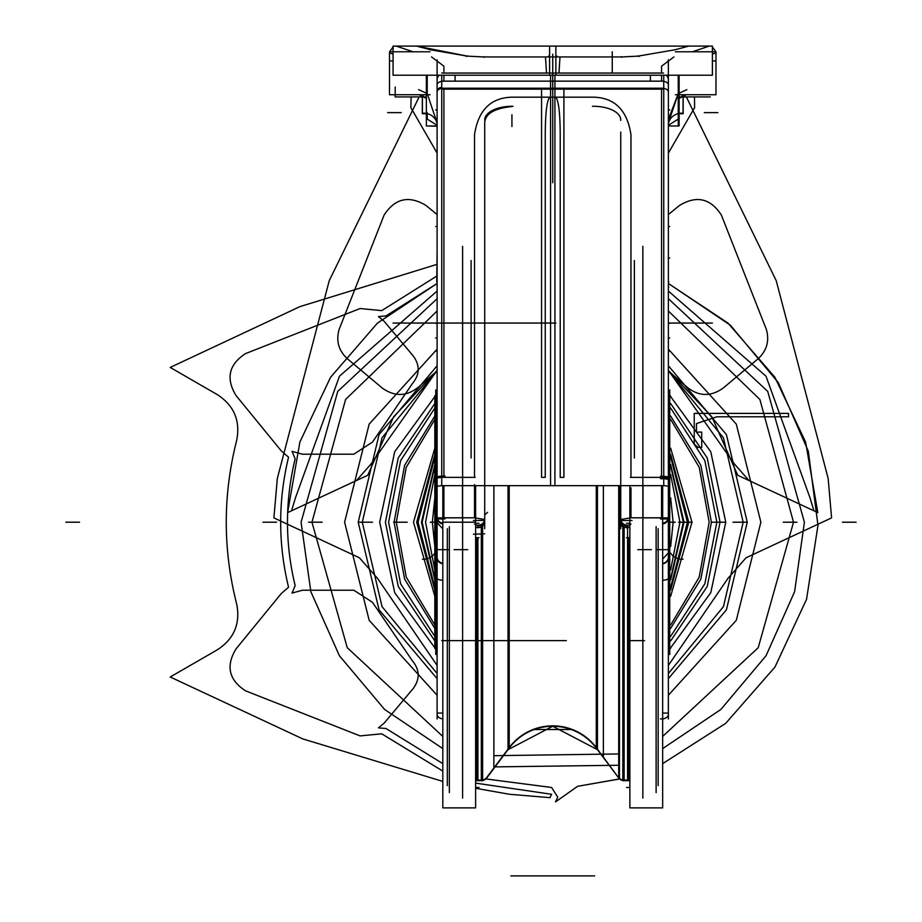<?xml version="1.0" encoding="UTF-8"?>
<svg xmlns="http://www.w3.org/2000/svg" width="922" height="922" viewBox="0 0 922 922"><rect width="100%" height="100%" fill="white"/><g stroke="black" fill="none" stroke-linecap="round" stroke-linejoin="round"><path stroke-width="1.38" d="M437.109 650.506L434.827 648.235L434.827 395.953L437.109 393.925M437.109 393.671L434.827 395.953L437.109 393.671L435.749 395.031L437.109 393.671L435.749 395.031L435.749 649.399L435.749 395.031L435.749 649.399L437.109 650.759L435.749 649.399L435.749 395.031L435.749 649.399L437.109 650.759L434.827 648.477L437.109 650.759M435.749 389.937L435.749 654.493M669.729 389.937L669.729 654.493M670.651 648.235L668.369 650.506M670.651 396.195L668.369 393.925M552.739 182.74L552.739 54.191L552.739 182.74M668.369 718.987L668.369 59.815M668.369 75.212L668.381 125.98L679.111 125.98L679.111 75.212M642.853 246.335L642.853 798.095M658.158 528.686L658.158 785.613M626.464 523.27L629.864 523.27M630.959 524.065L627.559 525.644L627.559 527.223L629.864 527.223L627.559 527.223L629.864 527.223L627.559 527.223L627.559 525.644L630.959 524.065L627.559 525.644L630.959 524.065L627.559 525.644L627.559 527.223L627.559 525.644M626.464 526.681L626.464 527.857M626.464 537.699L629.864 537.699M629.864 807.879L629.864 485.652L629.864 807.879L662.653 807.879L662.653 485.652L662.653 807.879L629.864 807.879M661.558 517.795L661.558 485.652L661.558 517.795L661.558 485.652L661.558 517.795L630.959 517.795L620.748 519.478L630.959 517.795L620.748 519.478L630.959 517.795L661.558 517.795L630.959 517.795L630.959 487.842M630.314 477.377L643.014 477.377M643.014 485.652L643.014 517.795L630.314 517.795L643.014 517.795M662.653 580.272A6.8 2.075 0 0 0 668.369 578.232A6.8 2.075 180 0 1 662.653 580.272A6.8 2.075 0 0 0 668.369 578.232A6.8 2.075 180 0 1 662.653 580.272A6.8 2.075 0 0 0 668.369 578.232M668.369 557.211A6.8 6.27 180 0 1 662.653 563.4M662.653 563.849A6.8 6.166 0 0 0 668.369 557.764A6.8 6.166 180 0 1 662.653 563.849A6.8 6.166 0 0 0 668.369 557.764A6.8 6.166 180 0 1 662.653 563.849A6.8 6.166 0 0 0 668.369 557.764M668.277 516.113A6.8 6.166 180 0 1 668.369 517.104A6.8 6.166 180 0 1 662.653 523.189M662.653 559.009L668.369 552.923M629.864 517.795L668.312 517.887M668.254 518.971A6.8 6.166 180 0 1 662.653 523.984A6.8 6.166 0 0 0 668.254 518.971A6.8 6.166 180 0 1 662.653 523.984A6.8 6.166 0 0 0 668.254 518.971L660.475 518.913M620.863 520.561A6.8 6.166 -0 0 0 626.464 525.563A6.8 6.166 -0 0 1 620.863 520.561A6.8 6.166 -0 0 0 626.464 525.563A6.8 6.166 -0 0 1 620.863 520.561M628.643 527.142A6.8 6.166 0 0 1 620.771 520.573L632.043 520.504M620.748 132.065L620.748 528.686M620.748 520.561L620.748 521.057A6.8 6.166 0 0 0 626.464 527.142A6.8 6.166 180 0 1 620.748 521.057L620.748 521.057A6.8 6.166 0 0 0 626.464 527.142A6.8 6.166 180 0 1 620.748 521.057L620.748 520.561M621.728 524.699L620.84 524.745M628.643 527.603A6.8 6.166 180 0 1 620.748 521.518M627.709 525.171A6.8 6.166 180 0 1 620.748 519.017M549.604 75.212L712.395 75.212L712.395 46.1L549.604 46.1L549.604 75.212M560 56.922C563.884 43.069 563.884 43.069 560 56.922L558.963 73.057L549.869 73.057M549.869 56.934L555.655 56.934L557.003 56.127C562.547 43.933 562.547 43.933 557.003 56.127M668.404 126.222L668.404 126.222A13.6 12.09 0 0 1 668.369 125.254A13.6 12.09 0 0 1 683.064 113.199L683.064 96.914M483.451 56.934L552.739 56.934L483.451 56.934L467.362 56.127L483.451 56.934L467.362 56.127L430.539 49.776L416.698 46.1L430.539 49.776L467.362 56.127L430.539 49.776L416.698 46.1L467.362 56.127L483.451 56.934L622.016 56.934L552.739 56.934L622.016 56.934L638.105 56.127L674.916 49.788L688.769 46.1M679.249 96.914L710.297 96.914L683.167 96.914L683.167 113.729L679.111 113.729M621.405 56.668L621.37 57.314M638.001 55.85L639.165 56.496M564.69 56.934L551.61 56.934M668.369 282.374L668.369 252.374M668.773 281.959C668.784 288.77 668.784 288.77 668.773 281.959L668.369 280.933M679.111 97.617L679.111 94.931M678.258 125.98L678.258 75.212L678.258 93.629L686.855 89.63L678.258 93.629L668.381 122.88L678.258 93.629L686.855 89.63C724.934 77.46 724.934 77.46 686.855 89.63L678.258 93.629L668.577 118.973M668.381 125.323L678.258 119.076L678.258 112.634M661.558 73.057L661.558 66.188L673.924 56.922L661.558 66.188L661.558 73.057L661.558 66.188L673.924 56.922L661.558 66.188L661.558 73.057L443.908 73.057L552.739 73.057L443.908 73.057L443.908 66.188L431.542 56.922L443.908 66.188L443.908 73.057L443.908 66.188L431.542 56.922L443.908 66.188L443.908 73.057M712.395 54.087L715.979 52.9M709.179 46.1L692.445 51.782M675.4 51.782L715.979 51.782L715.979 94.724L675.4 94.724M715.979 52.139L715.979 60.748L712.395 61.163M686.164 94.724L679.111 98.343L683.917 96.142A6.8 4.794 -106.6 0 0 685.853 94.724A6.8 4.794 73.4 0 1 684.02 96.107M666.237 75.212A6.8 6.131 0 0 1 668.369 79.672A6.8 6.131 0 0 1 668.277 80.652M668.369 79.2A6.8 6.143 180 0 0 666.744 75.212A6.8 6.143 0 0 1 668.369 79.2A6.8 6.143 180 0 0 666.744 75.212A6.8 6.143 0 0 1 668.369 79.2A6.8 6.143 0 0 0 666.744 75.212M668.369 91.831A6.8 3.607 180 0 0 663.736 88.408A6.8 3.607 0 0 1 668.369 91.831A6.8 3.607 180 0 0 663.736 88.408A6.8 3.607 0 0 1 668.369 91.831A6.8 3.607 0 0 0 663.736 88.408M661.558 81.148L661.558 75.212L661.558 81.148M663.736 75.212L663.736 81.148L550.561 81.148L550.561 75.212M663.736 89.157L550.561 89.157M663.483 88.224L650.402 88.224M650.402 81.148L650.402 75.212M650.402 73.057L663.483 73.057M550.561 81.148L550.561 485.652L663.736 485.652L663.736 81.148M550.826 88.224L563.907 88.224L563.907 477.377L560.219 477.377L560.219 134.739C560.115 112.991 558.617 100.475 555.724 97.179L550.826 97.179M660.475 485.663L660.475 485.652A6.8 1.014 0 0 1 668.369 486.666M660.475 81.194A6.8 3.653 0 0 1 668.369 84.801M668.369 478.449A6.8 1.072 180 0 0 662.653 477.389A6.8 1.072 0 0 1 668.369 478.449A6.8 1.072 180 0 0 662.653 477.389A6.8 1.072 0 0 1 668.369 478.449A6.8 1.072 0 0 0 662.653 477.389M661.558 477.377L661.558 88.224L443.908 88.224L443.908 477.377L474.519 477.377L474.519 134.739C478.218 110.225 490.688 97.709 511.929 97.179L593.549 97.179C614.778 97.709 627.248 110.225 630.959 134.739L630.959 477.377L661.558 477.377L661.558 88.224L661.558 477.377L630.959 477.377L661.558 477.377L661.558 88.224M660.475 476.294A6.8 1.095 0 0 1 668.369 477.365M592.454 106.307A27.211 13.6 180 0 1 620.748 119.906A27.211 13.6 180 0 1 620.725 120.448M551.99 97.179L564.898 97.179M656.118 526.692L656.118 792.597M437.109 718.987L437.109 59.815M437.109 75.212L437.086 125.98L426.356 125.98L426.356 75.212M462.613 246.335L462.613 798.095M479.014 523.27L475.614 523.27L475.614 516.7M475.614 527.223L477.919 527.223L477.919 525.644L474.519 524.065L477.919 525.644L474.519 524.065L477.919 525.644L477.919 527.223L477.919 525.644L477.919 527.223L475.614 527.223M447.308 528.686L447.308 785.613M479.014 537.699L475.614 537.699M479.014 527.142A6.8 6.166 0 0 0 484.718 521.057A6.8 6.166 180 0 1 479.014 527.142A6.8 6.166 0 0 0 484.718 521.057A6.8 6.166 180 0 1 479.014 527.142M477.769 525.171A6.8 6.166 0 0 0 484.718 519.017M476.835 527.603A6.8 6.166 0 0 0 484.718 521.518M479.014 525.563A6.8 6.166 0 0 0 484.615 520.561A6.8 6.166 0 0 1 479.014 525.563A6.8 6.166 0 0 0 484.615 520.561A6.8 6.166 0 0 1 479.014 525.563A6.8 6.166 0 0 0 483.843 522.509M484.718 519.478L474.519 517.795L484.718 519.478L474.519 517.795L474.519 485.652L474.519 517.795L474.519 485.652L474.519 517.795L443.908 517.795L474.519 517.795L484.718 519.478L474.519 517.795L474.519 484.58M484.661 520.411L473.424 520.504M475.614 485.652L475.614 807.879L442.814 807.879L442.814 485.652L442.814 807.879L475.614 807.879L475.614 485.652M475.153 517.795L462.464 517.795L462.464 485.652M462.464 477.377L475.153 477.377M444.992 476.294A6.8 1.095 180 0 0 437.109 477.365M444.992 518.913L437.201 519.005M437.109 478.449A6.8 1.072 0 0 1 442.814 477.389A6.8 1.072 180 0 0 437.109 478.449A6.8 1.072 0 0 1 442.814 477.389A6.8 1.072 180 0 0 437.109 478.449A6.8 1.072 180 0 1 442.814 477.389M443.908 517.795L443.908 485.652L443.908 517.795L443.908 485.652L443.908 517.795L474.519 517.795M475.614 517.795L437.166 517.887M442.814 523.984A6.8 6.166 180 0 1 437.212 518.971A6.8 6.166 0 0 0 442.814 523.984A6.8 6.166 180 0 1 437.212 518.971A6.8 6.166 0 0 0 442.814 523.984A6.8 6.166 180 0 1 437.212 518.971M443.275 517.795L455.964 517.795M437.201 516.113A6.8 6.166 0 0 0 437.109 517.104A6.8 6.166 0 0 0 442.814 523.189M442.814 528.825L437.109 522.739M437.109 557.211A6.8 6.27 0 0 0 442.814 563.4M437.109 557.764A6.8 6.166 0 0 0 442.814 563.849A6.8 6.166 180 0 1 437.109 557.764A6.8 6.166 0 0 0 442.814 563.849A6.8 6.166 180 0 1 437.109 557.764M442.814 580.272A6.8 2.075 180 0 1 437.109 578.232A6.8 2.075 0 0 0 442.814 580.272A6.8 2.075 180 0 1 437.109 578.232A6.8 2.075 0 0 0 442.814 580.272A6.8 2.075 180 0 1 437.109 578.232M484.718 132.065L484.718 528.686M483.739 524.699L484.626 524.745M554.917 81.148L441.73 81.148L441.73 485.652L554.917 485.652L554.917 75.212M554.652 97.179L549.743 97.179C546.861 100.475 545.363 112.991 545.248 134.739L545.248 477.377L541.571 477.377L541.571 88.224L554.652 88.224M444.992 81.194A6.8 3.653 180 0 0 437.109 84.801M444.992 485.652L444.992 485.663A6.8 1.014 180 0 0 437.109 486.666M437.109 91.831A6.8 3.607 0 0 1 441.73 88.408A6.8 3.607 180 0 0 437.109 91.831A6.8 3.607 0 0 1 441.73 88.408A6.8 3.607 180 0 0 437.109 91.831A6.8 3.607 180 0 1 441.73 88.408M437.109 79.2A6.8 6.143 0 0 1 438.734 75.212A6.8 6.143 180 0 0 437.109 79.2A6.8 6.143 0 0 1 438.734 75.212A6.8 6.143 180 0 0 437.109 79.2A6.8 6.143 180 0 1 438.734 75.212M443.908 75.212L443.908 81.148L443.908 75.212M441.73 89.157L554.917 89.157M441.73 81.148L441.73 75.212M441.995 73.057L455.076 73.057M455.076 75.212L455.076 81.148M455.076 88.224L441.995 88.224M555.862 46.1L555.862 75.212L393.072 75.212L393.072 46.1L555.862 46.1M555.609 73.057L546.515 73.057L545.478 56.922C541.594 43.069 541.594 43.069 545.478 56.922M548.475 56.127C542.92 43.933 542.92 43.933 548.475 56.127L549.812 56.934L555.609 56.934M439.241 75.212A6.8 6.131 180 0 0 437.109 79.672A6.8 6.131 180 0 0 437.201 80.652M426.356 125.98L437.063 126.222A13.6 12.09 180 0 0 437.109 125.254L437.109 125.3A13.6 12.09 180 0 0 422.414 113.21L422.414 96.914M427.22 112.634L427.22 119.076L437.086 125.311M426.356 97.617L426.356 94.931M437.086 122.891L427.22 93.629L418.611 89.63L427.22 93.629L437.086 122.891L427.22 93.629L418.611 89.63L427.22 93.629L427.22 75.212L427.22 93.629L437.086 122.891M422.311 113.729L426.356 113.729L422.311 113.729L422.311 96.914L422.311 113.729M467.466 55.85L466.302 56.496M484.062 56.668L484.108 57.314M495.414 56.934L482.333 56.934M426.218 96.914L395.181 96.914L395.181 86.979M437.109 282.374L437.109 252.374L436.728 281.878M436.694 281.959C436.682 288.77 436.682 288.77 436.694 281.959L437.109 280.933M389.499 52.9L393.072 54.087M413.021 51.782L396.299 46.1M430.078 94.724L389.499 94.724L389.499 51.782L430.078 51.782M393.072 61.163L389.499 60.748L389.499 52.139M421.538 96.142L419.303 94.724M421.458 96.107A6.8 4.794 -73.4 0 1 419.625 94.724A6.8 4.794 106.6 0 0 421.561 96.142M513.012 106.307A27.211 13.6 0 0 0 484.718 119.906A27.211 13.6 0 0 0 484.742 120.448M511.929 106.526C493.927 108.404 484.857 114.005 484.718 123.306L484.718 131.454L484.718 123.306M511.18 97.179L524.088 97.179M449.348 526.692L449.348 792.597M634.359 260.488L634.359 457.992M626.257 780.047A6.8 6.788 -0 0 0 629.864 779.758M628.862 780.554A6.8 6.8 180 0 0 629.864 780.277A6.8 6.8 0 0 1 628.862 780.554A6.8 6.8 180 0 0 629.864 780.277A6.8 6.8 0 0 1 628.862 780.554A6.8 6.8 180 0 0 629.864 780.277L628.862 780.554L629.864 780.277M627.559 527.684L627.559 780.68L627.559 537.699L627.559 780.68L627.559 537.699L627.559 780.68L624.148 780.68L624.148 526.946M628.862 537.699L628.862 780.68L622.846 780.68L628.862 780.68L622.846 780.68L628.862 780.68L622.846 780.68L622.846 525.966M622.846 780.554A6.8 6.8 0 0 1 619.492 778.836A6.8 6.8 0 0 0 622.846 780.554A6.8 6.8 0 0 1 619.492 778.836A6.8 6.8 0 0 0 622.846 780.554A6.8 6.8 0 0 1 619.492 778.836L622.846 780.554L619.492 778.836M618.708 777.961L618.708 485.652L618.708 777.961L597.444 749.609L618.708 777.961L618.708 485.652L618.708 777.961L597.444 749.609L619.492 778.998L597.444 749.16M619.492 778.329A6.8 6.788 -0 0 0 625.45 780.047M597.444 749.609L619.492 778.998L597.444 749.609L619.492 778.998L577.633 786.305L619.457 778.952L577.633 786.305L555.528 801.898L577.633 786.305L555.528 801.898L557.741 797.15L555.528 801.898L557.741 797.15L551.61 787.48L557.741 797.15L551.61 787.48L486.009 778.952L551.61 787.48L486.009 778.952L551.61 787.48L557.741 797.15L555.528 801.898L577.633 786.305L619.457 778.952L619.492 485.652M603.38 485.652L603.38 757.515M509.209 748.03L509.209 485.652L509.209 748.03A54.41 54.41 0 0 1 596.269 748.03L596.269 485.652L596.269 748.03A54.41 54.41 0 0 0 509.209 748.03A54.41 54.41 0 0 1 596.269 748.03L596.269 485.652L596.269 748.03A54.41 54.41 0 0 0 509.209 748.03A54.41 54.41 0 0 1 596.269 748.03L596.269 485.652M597.444 749.667L552.739 726.259L508.022 749.667A54.41 54.41 0 0 1 597.444 749.667A54.41 54.41 0 0 0 508.022 749.667L508.022 749.217A54.41 54.306 -0 0 1 597.444 749.217L597.444 485.652M508.022 749.667L508.022 485.652M485.975 778.491L508.022 749.16M486.24 778.641L493.869 768.475L486.24 778.641M480.016 780.047A6.8 6.788 -0 0 0 485.975 778.329M482.621 780.554A6.8 6.8 0 0 0 485.975 778.836A6.8 6.8 0 0 1 482.621 780.554A6.8 6.8 0 0 0 485.975 778.836A6.8 6.8 0 0 1 482.621 780.554A6.8 6.8 0 0 0 485.975 778.836L482.621 780.554L485.975 778.836M481.319 526.946L481.319 780.68L477.919 780.68L481.319 780.68L481.319 526.946L481.319 780.68L481.319 526.946L481.319 780.68L477.919 780.68L477.919 537.699M482.621 525.966L482.621 780.68L476.616 780.68L482.621 780.68L476.616 780.68L482.621 780.68L476.616 780.68L476.616 537.699M475.614 779.758A6.8 6.788 -0 0 0 479.221 780.047M475.614 780.277A6.8 6.8 0 0 0 476.616 780.554A6.8 6.8 0 0 1 475.614 780.277A6.8 6.8 0 0 0 476.616 780.554A6.8 6.8 0 0 1 475.614 780.277A6.8 6.8 0 0 0 476.616 780.554L475.614 780.277L476.616 780.554M471.119 260.488L471.119 457.992M493.869 485.652L493.869 768.475M669.718 649.399L668.369 650.759M669.718 395.031L668.369 393.671M418.058 522.209L434.827 587.279L418.058 522.209L434.827 587.279L418.058 522.209L434.827 457.151L418.058 522.209M670.651 587.279L687.409 522.209L670.651 457.151L687.409 522.209L670.651 457.151L687.409 522.209L670.651 587.279M434.827 522.209L430.309 522.209M683.329 522.209L670.651 466.083L683.329 522.209L670.651 466.083L683.329 522.209L670.651 578.348L683.329 522.209M434.827 466.083L422.149 522.209L434.827 578.348L422.149 522.209L434.827 578.348L422.149 522.209L434.827 466.083M673.129 522.209L670.651 546.55L673.129 522.209L670.651 546.55L673.129 522.209L670.651 546.55L673.129 522.209L670.651 546.55L673.129 522.209L670.651 497.88L673.129 522.209M434.827 546.55L432.349 522.209L434.827 497.88L432.349 522.209L434.827 497.88L432.349 522.209L434.827 497.88L432.349 522.209L434.827 497.88L432.349 522.209L434.827 546.55M308.559 522.209L322.158 522.209L308.559 522.209M679.929 522.209L670.651 474.519L679.929 522.209L670.651 474.519L679.929 522.209L670.651 569.911L679.929 522.209M434.827 474.519L425.549 522.209L434.827 569.911L425.549 522.209L434.827 569.911L425.549 522.209L434.827 474.519M670.651 522.209L675.169 522.209M796.919 522.209L783.308 522.209L796.919 522.209M746.578 522.209L732.978 522.209L746.578 522.209M358.889 522.209L372.488 522.209L358.889 522.209M622.016 56.934L638.105 56.127M681.969 96.165A6.8 4.794 -106.6 0 0 685.853 94.724A6.8 4.794 73.4 0 1 681.969 96.165A6.8 4.794 -106.6 0 0 685.853 94.724M593.549 97.179C614.778 97.709 627.248 110.225 630.959 134.739L630.959 477.377L630.959 134.739C627.248 110.225 614.778 97.709 593.549 97.179C614.778 97.709 627.248 110.225 630.959 134.739L630.959 477.377M411.143 96.914L410.843 107.609L437.109 153.11L410.843 107.609L437.109 153.11L410.843 107.609L411.143 96.914M668.369 153.11L694.623 107.609L694.497 97.179L694.623 107.609L694.497 97.179L694.623 107.609L668.369 153.11M566.339 46.1L539.128 46.1M634.567 46.1L551.137 46.1M419.13 96.914L329.258 280.622L277.326 478.449L273.903 517.899L359.396 557.764L377.421 578.232L437.109 665.407L377.421 578.232L437.109 665.407L377.421 578.232L359.396 557.764L377.421 578.232L359.396 557.764L273.903 517.899L359.396 557.764L273.903 517.899L277.326 478.449L273.903 517.899L277.326 478.449L329.258 280.622L419.13 96.914L329.258 280.622L277.326 478.449L329.258 280.622L419.13 96.914M668.369 665.407L728.057 578.232L746.082 557.764L831.575 517.899L828.152 478.449L776.209 280.622L686.337 96.914L776.209 280.622L828.152 478.449L776.209 280.622L686.337 96.914L776.209 280.622L828.152 478.449L831.575 517.899L828.152 478.449L831.575 517.899L746.082 557.764L831.575 517.899L746.082 557.764L728.057 578.232L746.082 557.764L728.057 578.232L668.369 665.407M668.369 214.549L679.479 205.468C696.536 195.141 710.493 198.334 721.361 215.045L766.424 329.592C769.559 341.036 766.758 350.786 758.034 358.831L723.102 388.139C710.528 397.025 698.323 396.529 686.51 386.664L668.369 370.886L723.459 437.812L743.178 522.209L723.459 606.618L668.369 673.544L723.459 606.618L743.178 522.209L723.459 606.618L668.369 673.544L723.459 606.618L743.178 522.209L723.459 437.812L668.369 370.886L723.459 437.812L743.178 522.209L723.459 437.812L668.369 370.886L686.51 386.664C698.323 396.529 710.528 397.025 723.102 388.139C710.528 397.025 698.323 396.529 686.51 386.664C698.323 396.529 710.528 397.025 723.102 388.139L758.034 358.831C766.758 350.786 769.559 341.036 766.424 329.592C769.559 341.036 766.758 350.786 758.034 358.831C766.758 350.786 769.559 341.036 766.424 329.592L721.361 215.045C710.493 198.334 696.536 195.141 679.479 205.468C696.536 195.141 710.493 198.334 721.361 215.045C710.493 198.334 696.536 195.141 679.479 205.468L668.369 214.549M339.054 329.592L384.117 215.045C394.985 198.334 408.942 195.141 425.987 205.468L437.109 214.549L425.987 205.468C408.942 195.141 394.985 198.334 384.117 215.045C394.985 198.334 408.942 195.141 425.987 205.468C408.942 195.141 394.985 198.334 384.117 215.045L339.054 329.592C335.919 341.036 338.708 350.786 347.444 358.831C338.708 350.786 335.919 341.036 339.054 329.592C335.919 341.036 338.708 350.786 347.444 358.831C338.708 350.786 335.919 341.036 339.054 329.592M437.109 370.886L418.968 386.664C407.144 396.529 394.95 397.025 382.365 388.139L347.444 358.831L382.365 388.139C394.95 397.025 407.144 396.529 418.968 386.664C407.144 396.529 394.95 397.025 382.365 388.139C394.95 397.025 407.144 396.529 418.968 386.664L437.109 370.886L418.968 386.664L437.109 370.886L382.019 437.812L362.288 522.209L382.019 437.812L437.109 370.886L382.019 437.812L362.288 522.209L382.019 437.812L437.109 370.886M434.827 636.364L400.609 583.787L388.623 522.209L400.609 460.643L434.827 408.066L400.609 460.643L388.623 522.209L400.609 583.787L434.827 636.364L400.609 583.787L388.623 522.209L400.609 460.643L434.827 408.066L400.609 460.643L388.623 522.209L400.609 583.787L434.827 636.364M670.651 408.066L704.857 460.643L716.843 522.209L704.857 583.787L670.651 636.364L704.857 583.787L716.843 522.209L704.857 460.643L670.651 408.066L704.857 460.643L716.843 522.209L704.857 583.787L670.651 636.364L704.857 583.787L716.843 522.209L704.857 460.643L670.651 408.066M413.494 522.209L434.827 596.28L413.494 522.209L434.827 596.28L413.494 522.209L434.827 448.15L413.494 522.209M670.651 596.28L691.973 522.209L670.651 448.15L691.973 522.209L670.651 448.15L691.973 522.209L670.651 596.28M684.009 522.209L670.651 579.915L684.009 522.209L670.651 579.915L684.009 522.209L670.651 464.515L684.009 522.209M434.827 579.915L421.469 522.209L434.827 464.515L421.469 522.209L434.827 464.515L421.469 522.209L434.827 579.915M688.769 522.209L670.651 454.373L688.769 522.209L670.651 454.373L688.769 522.209L670.651 454.373L688.769 522.209L670.651 454.373L688.769 522.209L670.651 590.057L688.769 522.209M434.827 454.373L416.698 522.209L434.827 590.057L416.698 522.209L434.827 590.057L416.698 522.209L434.827 590.057L416.698 522.209L434.827 590.057L416.698 522.209L434.827 454.373M725.764 522.209L710.77 451.745L668.369 393.487L710.77 451.745L725.764 522.209L710.77 451.745L668.369 393.487L710.77 451.745L725.764 522.209L710.77 592.685L668.369 650.944L710.77 592.685L725.764 522.209L710.77 592.685L668.369 650.944L710.77 592.685L725.764 522.209M437.109 393.487L394.708 451.745L379.703 522.209L394.708 592.685L437.109 650.944L394.708 592.685L379.703 522.209L394.708 592.685L437.109 650.944L394.708 592.685L379.703 522.209L394.708 451.745L437.109 393.487L394.708 451.745L379.703 522.209L394.708 451.745L437.109 393.487M711.392 522.209L700.858 579.074L670.651 628.378L700.858 579.074L711.392 522.209L700.858 579.074L670.651 628.378L700.858 579.074L711.392 522.209L700.858 465.356L670.651 416.053L700.858 465.356L711.392 522.209L700.858 465.356L670.651 416.053L700.858 465.356L711.392 522.209M434.827 628.378L404.62 579.074L394.074 522.209L404.62 465.356L434.827 416.053L404.62 465.356L394.074 522.209L404.62 465.356L434.827 416.053L404.62 465.356L394.074 522.209L404.62 579.074L434.827 628.378L404.62 579.074L394.074 522.209L404.62 579.074L434.827 628.378M437.109 283.48L385.995 315.912L378.412 316.569L384.14 321.294L413.448 356.215C420.109 365.654 419.74 374.805 412.341 383.667L372.5 442.087L353.852 454.2L302.439 454.2L292.032 451.342L295.155 458.81C284.921 501.084 284.921 543.346 295.155 585.62L292.032 593.088L302.439 590.23L353.852 590.23L372.5 602.343L412.341 660.763C419.74 669.626 420.109 678.776 413.448 688.215L384.14 723.136L378.412 727.861L385.995 728.518L442.814 763.635L385.995 728.518L442.814 763.635L385.995 728.518L378.412 727.861L385.995 728.518L378.412 727.861L384.14 723.136L378.412 727.861L384.14 723.136L413.448 688.215C420.109 678.776 419.74 669.626 412.341 660.763C419.74 669.626 420.109 678.776 413.448 688.215C420.109 678.776 419.74 669.626 412.341 660.763L372.5 602.343L412.341 660.763L372.5 602.343L353.852 590.23L372.5 602.343L353.852 590.23L302.439 590.23L353.852 590.23L302.439 590.23L292.032 593.088L302.439 590.23L292.032 593.088L295.155 585.62C284.921 543.346 284.921 501.084 295.155 458.81C284.921 501.084 284.921 543.346 295.155 585.62C284.921 543.346 284.921 501.084 295.155 458.81L292.032 451.342L295.155 458.81L292.032 451.342L302.439 454.2L292.032 451.342L302.439 454.2L353.852 454.2L302.439 454.2L353.852 454.2L372.5 442.087L353.852 454.2L372.5 442.087L412.341 383.667C419.74 374.805 420.109 365.654 413.448 356.215C420.109 365.654 419.74 374.805 412.341 383.667C419.74 374.805 420.109 365.654 413.448 356.215L384.14 321.294L413.448 356.215L384.14 321.294L378.412 316.569L384.14 321.294L378.412 316.569L385.995 315.912L378.412 316.569L385.995 315.912L437.109 283.48L377.444 323.126L330.56 377.294L299.88 442.03L287.641 512.62L367.751 475.268L393.544 416.94L437.109 370.379L370.932 464.123L437.109 370.379L393.544 416.94L367.751 475.268L393.544 416.94L437.109 370.379L370.932 464.123L437.109 370.379L393.544 416.94L367.751 475.268L393.544 416.94L437.109 370.379L393.544 416.94L367.751 475.268L287.641 512.62L367.751 475.268L287.641 512.62L367.751 475.268L287.641 512.62L299.88 442.03L330.56 377.294L377.444 323.126L437.109 283.48L377.444 323.126L330.56 377.294L299.88 442.03L287.641 512.62L299.88 442.03L330.56 377.294L377.444 323.126L437.109 283.48L385.995 315.912L437.109 283.48L377.444 323.126L330.56 377.294L299.88 442.03L287.641 512.62L299.88 442.03L330.56 377.294L377.444 323.126L437.109 283.48M475.614 776.024L476.616 776.324L475.614 776.024M628.862 776.324L629.864 776.013L628.862 776.324M662.653 763.635L725.683 723.355L774.953 667.079L806.554 599.288L817.975 525.367L808.317 451.204L778.329 382.676L730.408 325.247L668.369 283.48L730.408 325.247L778.329 382.676L808.317 451.204L817.975 525.367L806.554 599.288L774.953 667.079L725.683 723.355L662.653 763.635L725.683 723.355L774.953 667.079L806.554 599.288L817.975 525.367L808.317 451.204L778.329 382.676L730.408 325.247L668.369 283.48L728.034 323.126L774.918 377.294L805.586 442.03L817.826 512.62L805.586 442.03L774.918 377.294L728.034 323.126L668.369 283.48L728.034 323.126L774.918 377.294L805.586 442.03L817.826 512.62L805.586 442.03L774.918 377.294L728.034 323.126L668.369 283.48L730.408 325.247L778.329 382.676L808.317 451.204L817.975 525.367L806.554 599.288L774.953 667.079L725.683 723.355L662.653 763.635M437.109 673.544L382.019 606.618L362.288 522.209L382.019 606.618L437.109 673.544L382.019 606.618L362.288 522.209L382.019 606.618L437.109 673.544M669.868 549.662L656.257 549.662M651.358 549.662L637.759 549.662M813.919 510.8L810.058 497.961L765.986 376.176L668.369 291.064L765.986 376.176L810.058 497.961L765.986 376.176L668.369 291.064L765.986 376.176L810.058 497.961L813.919 510.8L810.058 497.961L813.919 510.8L748.952 480.5L813.919 510.8M437.109 291.064L339.492 376.176L295.409 497.961L291.548 510.8L356.514 480.5L370.932 464.123L356.514 480.5L370.932 464.123L356.514 480.5L291.548 510.8L356.514 480.5L291.548 510.8L295.409 497.961L291.548 510.8L295.409 497.961L339.492 376.176L437.109 291.064L339.492 376.176L295.409 497.961L339.492 376.176L437.109 291.064M668.369 370.379L734.534 464.123L748.952 480.5L734.534 464.123L748.952 480.5L734.534 464.123L668.369 370.379L711.934 416.94L737.727 475.268L817.826 512.62L805.586 442.03L774.918 377.294L728.034 323.126L668.369 283.48L728.034 323.126L774.918 377.294L805.586 442.03L817.826 512.62L737.727 475.268L817.826 512.62L737.727 475.268L817.826 512.62L737.727 475.268L711.934 416.94L668.369 370.379L711.934 416.94L737.727 475.268L711.934 416.94L668.369 370.379L734.534 464.123L668.369 370.379L711.934 416.94L737.727 475.268L711.934 416.94L668.369 370.379M716.867 416.79L788.552 416.79L788.552 413.39L694.231 413.39L694.231 444.001L697.954 447.401L701.7 447.401L701.7 432.095L696.467 432.095L696.467 423.59L716.867 416.79L788.552 416.79L788.552 413.39L694.231 413.39L694.231 444.001L697.954 447.401L701.7 447.401L701.7 432.095L696.467 432.095L696.467 423.59L716.867 416.79L788.552 416.79L788.552 413.39L694.231 413.39L694.231 444.001L697.954 447.401L701.7 447.401L701.7 432.095L696.467 432.095L696.467 423.59L716.867 416.79L788.552 416.79L788.552 413.39L694.231 413.39L694.231 444.001L697.954 447.401L701.7 447.401L701.7 432.095L696.467 432.095L696.467 423.59L716.867 416.79M626.464 787.48L629.864 787.48M630.959 517.795L620.748 519.478M381.72 310.622L436.74 276.116L381.72 310.622L436.74 276.116L381.72 310.622L360.11 308.524L381.72 310.622M436.763 264.43L299.904 306.634L170.213 367.429L217.58 394.777C234.142 405.703 240.515 420.893 236.689 440.347C222.79 494.93 222.79 549.5 236.689 604.083C240.515 623.537 234.142 638.727 217.58 649.653L170.213 677.002L302.796 738.914L442.814 781.407L302.796 738.914L170.213 677.002L302.796 738.914L442.814 781.407L302.796 738.914L170.213 677.002L217.58 649.653C234.142 638.727 240.515 623.537 236.689 604.083C240.515 623.537 234.142 638.727 217.58 649.653C234.142 638.727 240.515 623.537 236.689 604.083C222.79 549.5 222.79 494.93 236.689 440.347C222.79 494.93 222.79 549.5 236.689 604.083C222.79 549.5 222.79 494.93 236.689 440.347C240.515 420.893 234.142 405.703 217.58 394.777C234.142 405.703 240.515 420.893 236.689 440.347C240.515 420.893 234.142 405.703 217.58 394.777L170.213 367.429L217.58 394.777L170.213 367.429L299.904 306.634L436.763 264.43L299.904 306.634L170.213 367.429L299.904 306.634L436.763 264.43M475.614 788.298L509.497 794.268L549.996 797.668L551.575 794.28L475.614 783.124L551.575 794.28L475.614 783.124L551.575 794.28L549.996 797.668L551.575 794.28L549.996 797.668L509.497 794.268L549.996 797.668L509.497 794.268L475.614 788.298M442.814 771.092L381.72 733.808L360.11 735.906L245.563 690.843C228.852 679.975 225.66 666.007 235.986 648.961L281.383 593.422L288.551 587.245C278.052 543.888 278.052 500.542 288.551 457.185L281.383 451.008L235.986 395.469C225.66 378.423 228.852 364.455 245.563 353.587L360.11 308.524L245.563 353.587C228.852 364.455 225.66 378.423 235.986 395.469C225.66 378.423 228.852 364.455 245.563 353.587C228.852 364.455 225.66 378.423 235.986 395.469L281.383 451.008L235.986 395.469L281.383 451.008L288.551 457.185C278.052 500.542 278.052 543.888 288.551 587.245C278.052 543.888 278.052 500.542 288.551 457.185C278.052 500.542 278.052 543.888 288.551 587.245L281.383 593.422L288.551 587.245L281.383 593.422L235.986 648.961C225.66 666.007 228.852 679.975 245.563 690.843C228.852 679.975 225.66 666.007 235.986 648.961C225.66 666.007 228.852 679.975 245.563 690.843L360.11 735.906L245.563 690.843L360.11 735.906L381.72 733.808L360.11 735.906L381.72 733.808L442.814 771.092M623.042 526.139L620.84 526.232M669.787 337.994L668.369 337.994L669.787 337.994M627.559 640.629L641.159 640.629M668.369 640.629L670.651 640.629M669.787 226.535L668.369 226.535L669.787 226.535M669.787 351.19L668.369 351.19M626.464 527.142A6.8 6.166 180 0 1 620.748 521.057M669.787 367.29L668.369 367.29L669.787 367.29M669.787 323.334L668.369 323.334L669.787 323.334M669.787 258.033L668.704 258.033M630.959 640.629L644.559 640.629M539.128 640.629L566.339 640.629M681.969 323.057L712.395 323.057M670.651 553.154A13.6 13.6 -0 0 0 683.064 559.17A13.6 13.6 -0 0 1 670.651 553.154M717.869 112.634L704.27 112.634M668.369 323.057L710.297 323.057M678.258 93.629L678.258 75.212L678.258 93.629L668.381 122.88M612.254 51.782L612.254 72.596M666.122 75.212A6.8 6.12 0 0 1 668.277 80.744M669.787 109.891L668.369 109.891M663.736 88.224L550.561 88.224M660.475 478.725A6.8 1.06 0 0 1 668.277 479.936M660.475 718.906A6.8 4.679 0 0 0 668.277 713.536M551.644 875.9L594.632 875.9M551.644 97.179L594.632 97.179M443.908 88.224L443.908 477.377L443.908 88.224L552.739 88.224L443.908 88.224L443.908 477.377L474.519 477.377L474.519 134.739C478.218 110.225 490.688 97.709 511.929 97.179C490.688 97.709 478.218 110.225 474.519 134.739C478.218 110.225 490.688 97.709 511.929 97.179L552.739 97.179L511.929 97.179M420.282 47.114L416.975 46.181M423.509 96.165A6.8 4.794 -73.4 0 1 419.625 94.724A6.8 4.794 106.6 0 0 423.509 96.165A6.8 4.794 -73.4 0 1 419.625 94.724M434.954 549.662L448.565 549.662M454.108 549.662L467.719 549.662M479.014 787.48L475.614 787.48M484.718 514.891L487.542 512.332M476.835 527.142A6.8 6.166 -0 0 0 484.695 520.573M474.519 524.065L477.919 525.644M484.661 533.757L473.424 534.23M475.614 522.209L442.814 522.209L475.614 522.209M444.992 476.063A6.8 1.095 180 0 0 437.143 477.262M437.201 556.024A6.8 6.316 0 0 0 442.814 563.261M435.68 337.994L437.109 337.994L435.68 337.994M434.827 640.629L437.109 640.629M442.814 640.629L475.614 640.629M435.68 226.535L437.109 226.535L435.68 226.535M477.919 640.629L464.319 640.629M435.68 351.19L437.109 351.19M435.68 367.29L437.109 367.29L435.68 367.29M435.68 323.334L437.109 323.334L435.68 323.334M554.917 640.629L441.73 640.629L554.917 640.629M474.519 477.377L443.908 477.377M441.73 87.267A6.8 3.619 180 0 0 437.189 91.266M435.68 109.891L437.109 109.891M441.73 73.057L554.917 73.057M555.862 323.057L393.072 323.057M395.181 323.057L423.509 323.057M434.827 553.154A13.6 13.6 0 0 1 422.414 559.17A13.6 13.6 0 0 0 434.827 553.154M387.597 112.634L401.208 112.634M427.22 75.212L427.22 93.629M442.814 718.906A6.8 4.679 0 0 1 437.201 713.536M474.519 640.629L460.919 640.629M511.929 114.766L511.929 126.544M510.834 97.179L553.834 97.179M553.834 875.9L510.834 875.9M396.299 522.209L406.245 577.114L434.827 625.024L406.245 577.114L396.299 522.209L406.245 577.114L434.827 625.024L406.245 577.114L396.299 522.209L406.245 577.114L434.827 625.024L406.245 577.114L396.299 522.209L406.245 577.114L434.827 625.024L406.245 577.114L396.299 522.209L406.245 467.316L434.827 419.406L406.245 467.316L396.299 522.209L406.245 467.316L434.827 419.406L406.245 467.316L396.299 522.209L406.245 467.316L434.827 419.406L406.245 467.316L396.299 522.209L406.245 467.316L434.827 419.406L406.245 467.316L396.299 522.209M670.651 625.024L699.222 577.114L709.168 522.209L699.222 467.316L670.651 419.406L699.222 467.316L709.168 522.209L699.222 467.316L670.651 419.406L699.222 467.316L709.168 522.209L699.222 467.316L670.651 419.406L699.222 467.316L709.168 522.209L699.222 467.316L670.651 419.406L699.222 467.316L709.168 522.209L699.222 577.114L670.651 625.024L699.222 577.114L709.168 522.209L699.222 577.114L670.651 625.024L699.222 577.114L709.168 522.209L699.222 577.114L670.651 625.024L699.222 577.114L709.168 522.209L699.222 577.114L670.651 625.024M508.022 749.609L486.758 777.961M65.911 522.209L79.511 522.209L65.911 522.209M385.419 522.209L398.258 586.507L434.827 640.928L398.258 586.507L385.419 522.209L398.258 586.507L434.827 640.928L398.258 586.507L385.419 522.209L398.258 457.923L434.827 403.502L398.258 457.923L385.419 522.209L398.258 457.923L434.827 403.502L398.258 457.923L385.419 522.209M670.651 640.928L707.209 586.507L720.059 522.209L707.209 457.923L670.651 403.502L707.209 457.923L720.059 522.209L707.209 457.923L670.651 403.502L707.209 457.923L720.059 522.209L707.209 586.507L670.651 640.928L707.209 586.507L720.059 522.209L707.209 586.507L670.651 640.928M344.609 522.209L369.18 620.333L437.109 695.269L369.18 620.333L344.609 522.209L369.18 620.333L437.109 695.269L369.18 620.333L344.609 522.209L369.18 424.097L437.109 349.161L369.18 424.097L344.609 522.209L369.18 424.097L437.109 349.161L369.18 424.097L344.609 522.209M534.207 729.521L571.271 729.521L534.207 729.521M668.369 695.269L736.286 620.333L760.869 522.209L736.286 424.097L668.369 349.161L736.286 424.097L760.869 522.209L736.286 424.097L668.369 349.161L736.286 424.097L760.869 522.209L736.286 620.333L668.369 695.269L736.286 620.333L760.869 522.209L736.286 620.333L668.369 695.269M358.209 522.209L379.046 434.619L437.109 365.78L379.046 434.619L358.209 522.209L379.046 434.619L437.109 365.78L379.046 434.619L358.209 522.209L379.046 609.811L437.109 678.65L379.046 609.811L358.209 522.209L379.046 609.811L437.109 678.65L379.046 609.811L358.209 522.209M668.369 365.78L726.421 434.619L747.258 522.209L726.421 609.811L668.369 678.65L726.421 609.811L747.258 522.209L726.421 609.811L668.369 678.65L726.421 609.811L747.258 522.209L726.421 434.619L668.369 365.78L726.421 434.619L747.258 522.209L726.421 434.619L668.369 365.78M842.489 522.209L856.089 522.209L842.489 522.209M393.579 522.209L407.178 522.209L393.579 522.209M804.399 522.209L767.715 391.377L668.369 298.693L767.715 391.377L804.399 522.209L767.715 391.377L668.369 298.693L767.715 391.377L804.399 522.209L794.614 591.693L766.032 655.761L720.877 709.456L662.653 748.606L720.877 709.456L766.032 655.761L794.614 591.693L804.399 522.209L794.614 591.693L766.032 655.761L720.877 709.456L662.653 748.606L720.877 709.456L766.032 655.761L794.614 591.693L804.399 522.209M437.109 298.693L337.763 391.377L301.079 522.209L310.852 591.693L339.434 655.761L384.589 709.456L442.814 748.606L384.589 709.456L339.434 655.761L310.852 591.693L301.079 522.209L310.852 591.693L339.434 655.761L384.589 709.456L442.814 748.606L384.589 709.456L339.434 655.761L310.852 591.693L301.079 522.209L337.763 391.377L437.109 298.693L337.763 391.377L301.079 522.209L337.763 391.377L437.109 298.693M493.869 766.897L618.028 765.26L493.869 766.897M311.959 522.209L345.6 399.468L437.109 311.014L345.6 399.468L311.959 522.209L345.6 399.468L437.109 311.014L345.6 399.468L311.959 522.209L347.26 647.728L442.814 736.436L347.26 647.728L311.959 522.209L347.26 647.728L442.814 736.436L347.26 647.728L311.959 522.209M668.369 311.014L759.878 399.468L793.519 522.209L758.207 647.728L662.653 736.436L758.207 647.728L793.519 522.209L758.207 647.728L662.653 736.436L758.207 647.728L793.519 522.209L759.878 399.468L668.369 311.014L759.878 399.468L793.519 522.209L759.878 399.468L668.369 311.014M618.028 753.966L493.869 755.683L618.028 753.966M627.559 780.68L624.148 780.68L627.559 780.68M678.569 522.209L692.168 522.209L678.569 522.209M711.899 522.209L725.499 522.209L711.899 522.209M262.989 522.209L276.588 522.209L262.989 522.209M668.012 713.063L662.653 713.063M668.277 705.18L668.369 706.264M622.869 525.989L626.464 527.764M562.939 46.1L561.233 46.1M668.784 287.065L668.369 286.004M712.395 46.907L715.887 51.782L712.395 46.907M437.454 713.063L442.814 713.063M437.201 705.18L437.109 706.264M542.528 46.1L544.234 46.1M393.072 46.907L389.591 51.782L393.072 46.907M426.356 98.343L421.573 96.153L426.356 98.343M421.02 95.98L422.599 96.453"/></g></svg>

